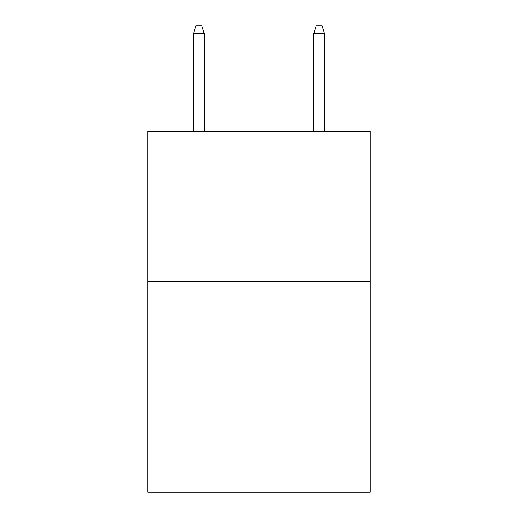 <?xml version="1.0" encoding="UTF-8"?>
<svg xmlns="http://www.w3.org/2000/svg" width="518" height="518" viewBox="0 0 518 518"><rect width="100%" height="100%" fill="white"/><g stroke="black" fill="none" stroke-linecap="round" stroke-linejoin="round"><path stroke-width="0.78" d="M370.26 281.611L370.26 492.1L147.74 492.1L147.74 131.261L370.26 131.261L370.26 281.611L147.74 281.611M204.273 131.261L204.273 33.715L193.447 33.715L193.447 131.261M193.447 33.715L195.856 25.9L201.865 25.9L204.273 33.715M313.727 33.715L316.135 25.9L322.144 25.9L324.553 33.715L313.727 33.715L313.727 131.261M324.553 33.715L324.553 131.261"/></g></svg>
